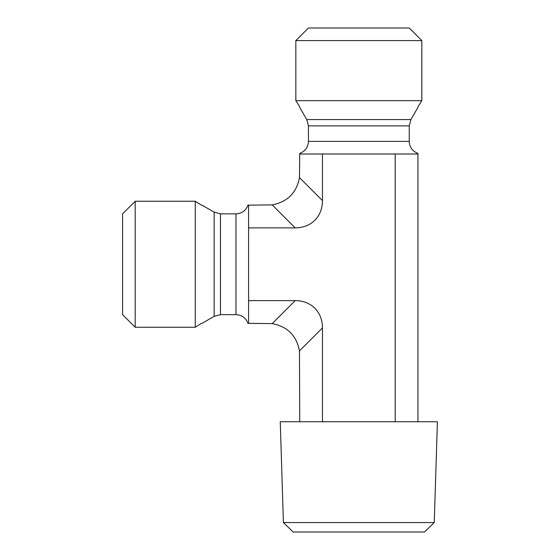 <?xml version="1.0" encoding="UTF-8"?>
<svg xmlns="http://www.w3.org/2000/svg" width="560" height="560" viewBox="0 0 560 560"><rect width="100%" height="100%" fill="white"/><g stroke="black" fill="none" stroke-linecap="round" stroke-linejoin="round"><path stroke-width="0.84" d="M283.409 522.557L293.153 532L424.515 532L434.259 522.557L283.409 522.557L280.259 421.75L437.416 421.75L434.259 522.557M135.184 201.25L122.584 213.85L122.584 314.65L135.184 327.25L135.184 201.25L195.265 201.25L195.265 327.25L135.184 327.25M248.584 300.622L295.183 300.622L272.202 323.61L248.584 323.358L248.584 205.142L272.202 204.89L295.183 227.878A40.663 31.5 45 0 0 322.462 200.599L322.462 154L299.733 154L299.481 177.611C296.548 192.864 287.455 201.957 272.202 204.89M201.334 323.358L195.265 327.25M195.265 201.25L201.334 205.142M272.202 323.61C287.455 326.543 296.548 335.636 299.481 350.889L322.462 327.901A40.663 31.5 -45 0 0 295.183 300.622M322.462 327.901L322.462 421.75M395.206 421.75L395.206 154L322.462 154M248.584 227.878L295.183 227.878M358.834 40.6L421.834 40.6L421.834 100.674L295.834 100.674L295.834 40.6L358.834 40.6M421.834 40.6L409.234 28L308.434 28L295.834 40.6M417.942 421.75L417.942 154L395.206 154M299.733 106.75L295.834 100.674M421.834 100.674L417.942 106.75M299.733 421.75L299.481 350.889M220.465 213.85L220.465 314.65L214.165 316.337L214.165 212.163L220.465 213.85L235.984 213.85L235.984 314.65C241.857 314.972 245.854 317.87 247.968 323.358M409.234 125.874L308.434 125.874L306.747 119.574L410.921 119.574L409.234 125.874L409.234 141.4L308.434 141.4C308.119 147.273 305.214 151.263 299.733 153.384M322.462 200.599L299.481 177.611M235.984 213.85C241.857 213.528 245.854 210.63 247.968 205.142M220.465 314.65L235.984 314.65M214.165 212.163L202.006 205.142M214.165 316.337L202.006 323.358M409.234 141.4C409.556 147.273 412.454 151.263 417.942 153.384M308.434 125.874L308.434 141.4M410.921 119.574L417.942 107.422M306.747 119.574L299.733 107.422"/></g></svg>
